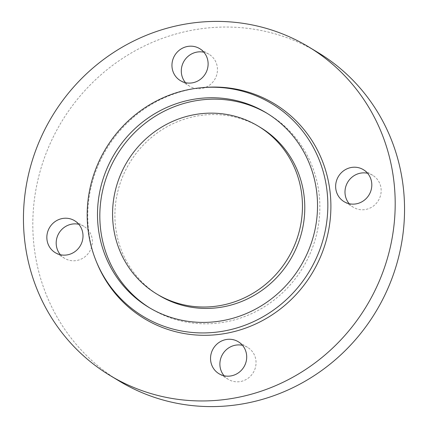 <?xml version="1.0" encoding="UTF-8"?>
<svg xmlns="http://www.w3.org/2000/svg" width="428" height="428" viewBox="0 0 428 428"><rect width="100%" height="100%" fill="white"/><g stroke="black" fill="none" stroke-linecap="round" stroke-linejoin="round"><path stroke-width="0.32" stroke-dasharray="2.14 1.6" d="M260.529 127.539A98.066 93.786 -58.9 0 0 197.271 115.988A98.066 93.786 -58.9 0 0 117.09 194.553A98.066 93.786 -58.9 0 0 159.157 295.443M149.95 308.058A113.634 108.669 -58.9 0 0 151.116 308.77A113.634 108.669 -58.9 0 0 224.416 322.156A113.634 108.669 -58.9 0 0 317.325 231.12A113.634 108.669 -58.9 0 0 268.575 114.212A113.634 108.669 -58.9 0 0 267.404 113.516M203.027 87.569A125.564 120.086 -58.9 0 0 193.226 88.89A125.564 120.086 -58.9 0 0 97.006 263.166M60.407 254.73A18.677 17.864 -58.9 0 0 64.617 258.319A18.677 17.864 -58.9 0 0 84.032 257.463A18.677 17.864 -58.9 0 0 92.197 239.161A18.677 17.864 -58.9 0 0 83.925 226.337A18.677 17.864 -58.9 0 0 78.789 224.277M224.101 375.768A18.677 17.864 -58.9 0 0 228.311 379.352A18.677 17.864 -58.9 0 0 240.359 381.557A18.677 17.864 -58.9 0 0 255.634 366.593A18.677 17.864 -58.9 0 0 247.619 347.375A18.677 17.864 -58.9 0 0 242.483 345.316M349.211 203.723A18.677 17.864 -58.9 0 0 353.421 207.307A18.677 17.864 -58.9 0 0 372.841 206.457A18.677 17.864 -58.9 0 0 381 188.149A18.677 17.864 -58.9 0 0 372.729 175.325A18.677 17.864 -58.9 0 0 367.593 173.27M185.517 82.684A18.677 17.864 -58.9 0 0 189.727 86.269A18.677 17.864 -58.9 0 0 201.775 88.473A18.677 17.864 -58.9 0 0 217.049 73.504A18.677 17.864 -58.9 0 0 209.035 54.286A18.677 17.864 -58.9 0 0 203.899 52.232M317.902 52.473A191.979 183.601 -58.9 0 0 194.061 29.853A191.979 183.601 -58.9 0 0 37.086 183.66A191.979 183.601 -58.9 0 0 119.449 381.171M151.116 308.77L148.778 307.358M64.617 258.319L55.271 252.675M247.619 347.375L238.273 341.731M372.729 175.325L363.383 169.681M189.727 86.269L180.381 80.624M209.035 54.286L199.689 48.648M353.421 207.307L344.075 201.663M228.311 379.352L218.965 373.714M83.925 226.337L74.579 220.693M268.575 114.212L266.243 112.805"/><path stroke-width="0.64" d="M156.825 294.031L159.157 295.443A98.066 93.786 -58.9 0 0 222.421 306.999A98.066 93.786 -58.9 0 0 302.601 228.434A98.066 93.786 -58.9 0 0 260.529 127.539L258.196 126.132A98.066 93.786 -58.9 0 0 194.933 114.576A98.066 93.786 -58.9 0 0 114.752 193.14A98.066 93.786 -58.9 0 0 156.825 294.031A98.066 93.786 -58.9 0 0 220.083 305.587A98.066 93.786 -58.9 0 0 300.269 227.022A98.066 93.786 -58.9 0 0 258.196 126.132M192.937 99.414A113.634 108.669 -58.9 0 0 100.029 190.449A113.634 108.669 -58.9 0 0 148.778 307.358A113.634 108.669 -58.9 0 0 222.079 320.743A113.634 108.669 -58.9 0 0 314.992 229.713A113.634 108.669 -58.9 0 0 266.243 112.805A113.634 108.669 -58.9 0 0 192.937 99.414M267.404 113.516A113.634 108.669 -58.9 0 0 195.275 100.826A113.634 108.669 -58.9 0 0 102.511 191.166A113.634 108.669 -58.9 0 0 149.95 308.058M191.573 89.04A124.286 118.861 -58.9 0 0 96.337 261.54A124.286 118.861 -58.9 0 0 223.443 331.122A124.286 118.861 -58.9 0 0 327.329 193.932A124.286 118.861 -58.9 0 0 201.272 87.735A124.286 118.861 -58.9 0 0 191.573 89.04M96.337 261.54L97.006 263.166A125.564 120.086 -58.9 0 0 225.428 333.466A125.564 120.086 -58.9 0 0 330.379 194.863A125.564 120.086 -58.9 0 0 203.027 87.569L201.272 87.735M47 239.851A18.677 17.864 -58.9 0 0 55.271 252.675A18.677 17.864 -58.9 0 0 74.686 251.819A18.677 17.864 -58.9 0 0 82.85 233.517A18.677 17.864 -58.9 0 0 74.579 220.693A18.677 17.864 -58.9 0 0 55.159 221.544A18.677 17.864 -58.9 0 0 47 239.851M78.789 224.277A18.677 17.864 -58.9 0 0 56.346 245.495A18.677 17.864 -58.9 0 0 60.407 254.73M231.013 375.912A18.677 17.864 -58.9 0 0 246.287 360.948A18.677 17.864 -58.9 0 0 238.273 341.731A18.677 17.864 -58.9 0 0 226.225 339.527A18.677 17.864 -58.9 0 0 210.951 354.496A18.677 17.864 -58.9 0 0 218.965 373.714A18.677 17.864 -58.9 0 0 231.013 375.912M242.483 345.316A18.677 17.864 -58.9 0 0 235.571 345.171A18.677 17.864 -58.9 0 0 221.11 357.364A18.677 17.864 -58.9 0 0 224.101 375.768M371.654 182.505A18.677 17.864 -58.9 0 0 363.383 169.681A18.677 17.864 -58.9 0 0 343.968 170.537A18.677 17.864 -58.9 0 0 335.803 188.839A18.677 17.864 -58.9 0 0 344.075 201.663A18.677 17.864 -58.9 0 0 363.49 200.812A18.677 17.864 -58.9 0 0 371.654 182.505M367.593 173.27A18.677 17.864 -58.9 0 0 345.15 194.483A18.677 17.864 -58.9 0 0 349.211 203.723M187.641 46.443A18.677 17.864 -58.9 0 0 172.366 61.407A18.677 17.864 -58.9 0 0 180.381 80.624A18.677 17.864 -58.9 0 0 192.429 82.829A18.677 17.864 -58.9 0 0 207.703 67.865A18.677 17.864 -58.9 0 0 199.689 48.648A18.677 17.864 -58.9 0 0 187.641 46.443M203.899 52.232A18.677 17.864 -58.9 0 0 196.987 52.088A18.677 17.864 -58.9 0 0 182.521 64.28A18.677 17.864 -58.9 0 0 185.517 82.684M233.939 398.147A191.979 183.601 -58.9 0 0 390.914 244.34A191.979 183.601 -58.9 0 0 308.551 46.829A191.979 183.601 -58.9 0 0 184.714 24.209A191.979 183.601 -58.9 0 0 27.734 178.016A191.979 183.601 -58.9 0 0 110.098 375.527A191.979 183.601 -58.9 0 0 233.939 398.147M110.098 375.527L119.449 381.171A191.979 183.601 -58.9 0 0 243.286 403.791A191.979 183.601 -58.9 0 0 400.266 249.984A191.979 183.601 -58.9 0 0 317.902 52.473L308.551 46.829"/></g></svg>
